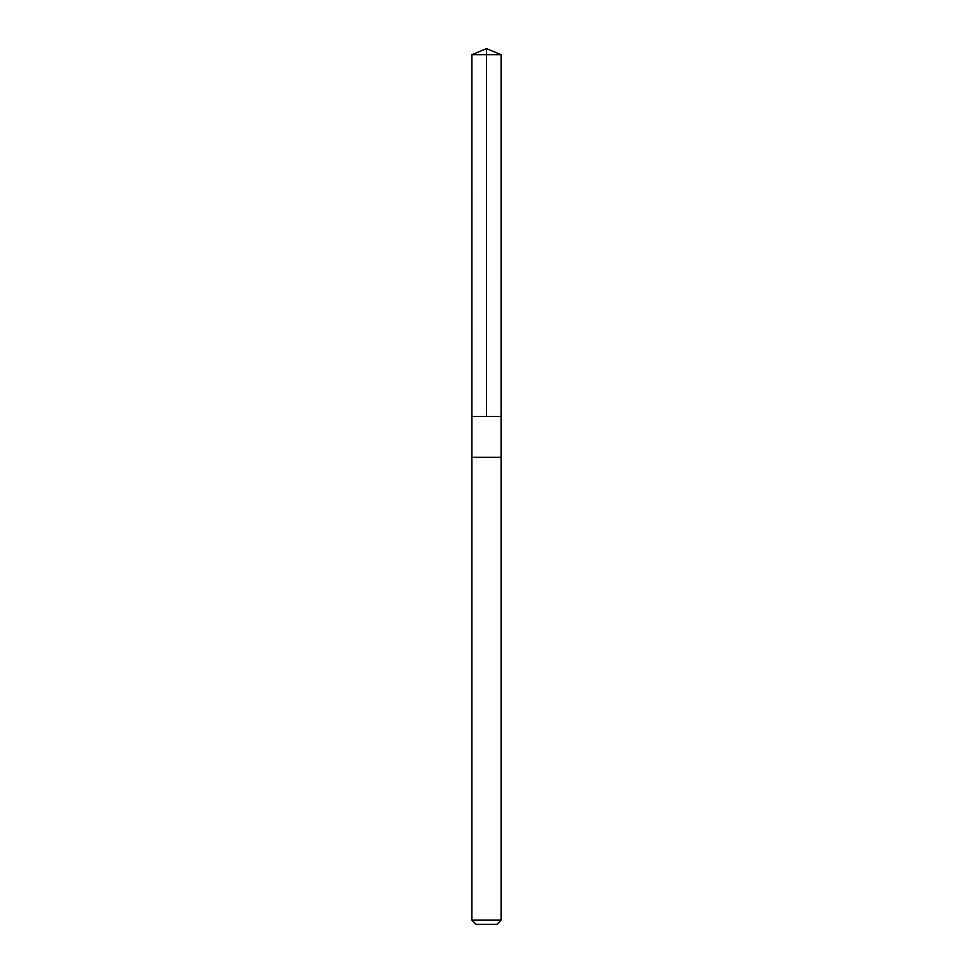 <?xml version="1.0" encoding="UTF-8"?>
<svg xmlns="http://www.w3.org/2000/svg" width="973" height="973" viewBox="0 0 973 973"><rect width="100%" height="100%" fill="white"/><g stroke="black" fill="none" stroke-linecap="round" stroke-linejoin="round"><path stroke-width="1.46" d="M479.093 416.456L501.083 416.456L501.095 54.695L471.905 54.695L471.917 416.456L501.083 416.456L501.083 457.31L471.917 457.31L471.917 416.456L479.093 416.456M501.095 457.31L471.905 457.31L471.905 920.13L501.095 920.13L501.095 457.31M501.095 920.13L496.887 924.35L476.113 924.35L471.905 920.13M486.5 416.456L486.5 48.65L471.905 54.695M486.5 48.65L501.095 54.695"/></g></svg>
